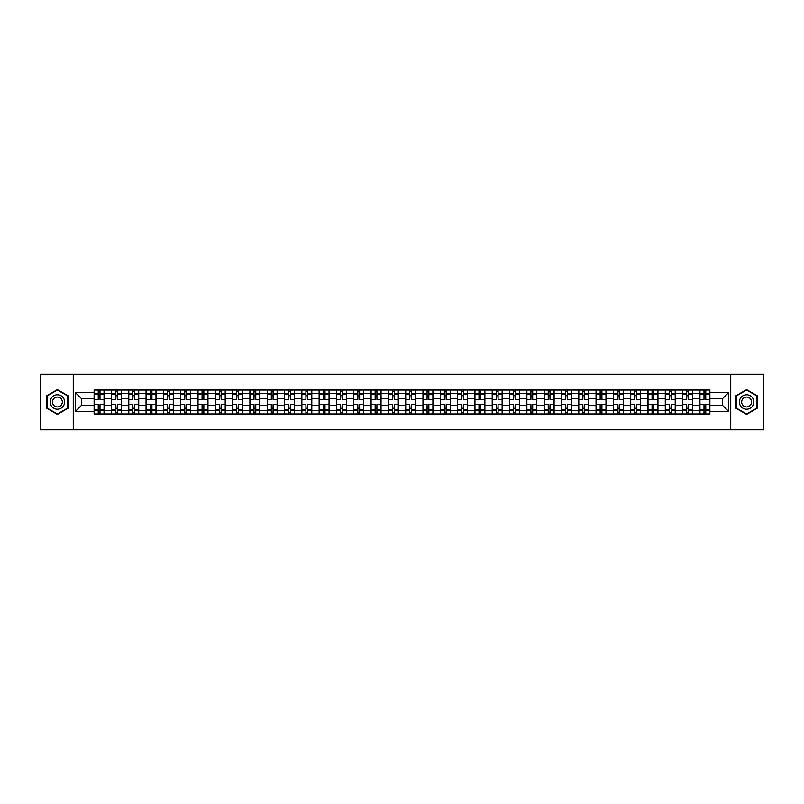 <?xml version="1.0" encoding="UTF-8"?>
<svg xmlns="http://www.w3.org/2000/svg" width="804" height="804" viewBox="0 0 804 804"><rect width="100%" height="100%" fill="white"/><g stroke="black" fill="none" stroke-linecap="round" stroke-linejoin="round"><path stroke-width="1.21" d="M730.736 429.738L763.8 429.738L763.8 374.262L40.2 374.262L40.2 429.738L730.736 429.738L730.736 374.262M111.424 413.929L111.424 393.457L104.108 393.457L104.108 413.929M104.108 393.457L104.108 390.071M111.424 393.457L111.424 390.071M121.414 390.071L121.414 413.929M128.74 413.929L128.74 390.071M138.72 390.071L138.72 413.929M146.047 413.929L146.047 390.071M156.026 390.071L156.026 413.929M163.353 413.929L163.353 390.071M173.332 390.071L173.332 413.929M180.659 413.929L180.659 390.071M190.648 390.071L190.648 413.929M197.965 413.929L197.965 390.071M207.955 390.071L207.955 413.929M215.271 413.929L215.271 390.071M225.261 390.071L225.261 413.929M232.587 413.929L232.587 390.071M242.567 390.071L242.567 413.929M249.893 413.929L249.893 390.071M259.873 390.071L259.873 413.929M267.199 413.929L267.199 390.071M277.179 390.071L277.179 413.929M284.505 413.929L284.505 390.071M294.495 390.071L294.495 413.929M301.812 413.929L301.812 390.071M311.801 390.071L311.801 413.929M319.118 413.929L319.118 390.071M329.107 390.071L329.107 413.929M336.434 413.929L336.434 390.071M346.413 390.071L346.413 413.929M353.74 413.929L353.74 390.071M363.72 390.071L363.72 413.929M371.046 413.929L371.046 390.071M381.036 390.071L381.036 413.929M388.352 413.929L388.352 390.071M398.342 390.071L398.342 413.929M405.658 413.929L405.658 390.071M415.648 390.071L415.648 413.929M422.964 413.929L422.964 390.071M432.954 390.071L432.954 413.929M440.28 413.929L440.28 390.071M450.26 390.071L450.26 413.929M457.587 413.929L457.587 390.071M467.566 390.071L467.566 413.929M474.893 413.929L474.893 390.071M484.882 390.071L484.882 413.929M492.199 413.929L492.199 390.071M502.188 390.071L502.188 413.929M509.505 413.929L509.505 390.071M519.495 390.071L519.495 413.929M526.821 413.929L526.821 390.071M536.801 390.071L536.801 413.929M544.127 413.929L544.127 390.071M554.107 390.071L554.107 413.929M561.433 413.929L561.433 390.071M571.413 390.071L571.413 413.929M578.739 413.929L578.739 390.071M588.729 390.071L588.729 413.929M596.045 413.929L596.045 390.071M606.035 390.071L606.035 413.929M613.351 413.929L613.351 390.071M623.341 390.071L623.341 413.929M630.668 413.929L630.668 390.071M640.647 390.071L640.647 413.929M647.974 413.929L647.974 390.071M657.953 390.071L657.953 413.929M665.28 413.929L665.28 390.071M675.259 390.071L675.259 413.929M682.586 413.929L682.586 390.071M692.576 390.071L692.576 413.929M699.892 413.929L699.892 390.071M699.892 405.437L692.576 405.437M682.586 405.437L675.259 405.437M665.28 405.437L657.953 405.437M647.974 405.437L640.647 405.437M630.668 405.437L623.341 405.437M613.351 405.437L606.035 405.437M596.045 405.437L588.729 405.437M578.739 405.437L571.413 405.437M561.433 405.437L554.107 405.437M544.127 405.437L536.801 405.437M526.821 405.437L519.495 405.437M509.505 405.437L502.188 405.437M492.199 405.437L484.882 405.437M474.893 405.437L467.566 405.437M457.587 405.437L450.26 405.437M440.28 405.437L432.954 405.437M422.964 405.437L415.648 405.437M405.658 405.437L398.342 405.437M388.352 405.437L381.036 405.437M371.046 405.437L363.72 405.437M353.74 405.437L346.413 405.437M336.434 405.437L329.107 405.437M319.118 405.437L311.801 405.437M301.812 405.437L294.495 405.437M284.505 405.437L277.179 405.437M267.199 405.437L259.873 405.437M249.893 405.437L242.567 405.437M232.587 405.437L225.261 405.437M215.271 405.437L207.955 405.437M197.965 405.437L190.648 405.437M180.659 405.437L173.332 405.437M163.353 405.437L156.026 405.437M146.047 405.437L138.72 405.437M128.74 405.437L121.414 405.437M111.424 405.437L104.108 405.437M699.892 398.563L692.576 398.563M682.586 398.563L675.259 398.563M665.28 398.563L657.953 398.563M647.974 398.563L640.647 398.563M630.668 398.563L623.341 398.563M613.351 398.563L606.035 398.563M596.045 398.563L588.729 398.563M578.739 398.563L571.413 398.563M561.433 398.563L554.107 398.563M544.127 398.563L536.801 398.563M526.821 398.563L519.495 398.563M509.505 398.563L502.188 398.563M492.199 398.563L484.882 398.563M474.893 398.563L467.566 398.563M457.587 398.563L450.26 398.563M440.28 398.563L432.954 398.563M422.964 398.563L415.648 398.563M405.658 398.563L398.342 398.563M388.352 398.563L381.036 398.563M371.046 398.563L363.72 398.563M353.74 398.563L346.413 398.563M336.434 398.563L329.107 398.563M319.118 398.563L311.801 398.563M301.812 398.563L294.495 398.563M284.505 398.563L277.179 398.563M267.199 398.563L259.873 398.563M249.893 398.563L242.567 398.563M232.587 398.563L225.261 398.563M215.271 398.563L207.955 398.563M197.965 398.563L190.648 398.563M180.659 398.563L173.332 398.563M163.353 398.563L156.026 398.563M146.047 398.563L138.72 398.563M128.74 398.563L121.414 398.563M111.424 398.563L104.108 398.563M81.365 405.437L94.118 405.437L94.118 398.563L81.365 398.563L81.365 405.437L75.486 411.316L75.486 392.684L94.118 392.684L94.118 398.563M709.882 398.563L709.882 405.437L722.635 405.437L722.635 398.563L709.882 398.563L709.882 390.071L94.118 390.071L94.118 392.684M709.882 392.684L728.514 392.684L728.514 411.316L709.882 411.316L709.882 405.437M94.118 405.437L94.118 413.929L709.882 413.929L709.882 411.316M94.118 411.316L75.486 411.316M73.264 429.738L73.264 374.262M68.099 395.819L57.396 389.638L46.692 395.819L46.692 408.181L57.396 414.361L68.099 408.181L68.099 395.819M757.308 395.819L746.604 389.638L735.901 395.819L735.901 408.181L746.604 414.361L757.308 408.181L757.308 395.819M99.997 412.261L98.229 412.261M98.229 391.739L99.997 391.739M117.304 412.261L115.535 412.261M115.535 391.739L117.304 391.739M134.62 412.261L132.841 412.261M132.841 391.739L134.62 391.739M151.926 412.261L150.147 412.261M150.147 391.739L151.926 391.739M169.232 412.261L167.453 412.261M167.453 391.739L169.232 391.739M186.538 412.261L184.769 412.261M184.769 391.739L186.538 391.739M203.844 412.261L202.075 412.261M202.075 391.739L203.844 391.739M221.16 412.261L219.381 412.261M219.381 391.739L221.16 391.739M238.466 412.261L236.688 412.261M236.688 391.739L238.466 391.739M255.772 412.261L253.994 412.261M253.994 391.739L255.772 391.739M273.079 412.261L271.3 412.261M271.3 391.739L273.079 391.739M290.385 412.261L288.616 412.261M288.616 391.739L290.385 391.739M307.691 412.261L305.922 412.261M305.922 391.739L307.691 391.739M325.007 412.261L323.228 412.261M323.228 391.739L325.007 391.739M342.313 412.261L340.534 412.261M340.534 391.739L342.313 391.739M359.619 412.261L357.84 412.261M357.84 391.739L359.619 391.739M376.925 412.261L375.146 412.261M375.146 391.739L376.925 391.739M394.231 412.261L392.463 412.261M392.463 391.739L394.231 391.739M411.537 412.261L409.769 412.261M409.769 391.739L411.537 391.739M428.854 412.261L427.075 412.261M427.075 391.739L428.854 391.739M446.16 412.261L444.381 412.261M444.381 391.739L446.16 391.739M463.466 412.261L461.687 412.261M461.687 391.739L463.466 391.739M480.772 412.261L478.993 412.261M478.993 391.739L480.772 391.739M498.078 412.261L496.309 412.261M496.309 391.739L498.078 391.739M515.384 412.261L513.615 412.261M513.615 391.739L515.384 391.739M532.7 412.261L530.921 412.261M530.921 391.739L532.7 391.739M550.006 412.261L548.227 412.261M548.227 391.739L550.006 391.739M567.312 412.261L565.534 412.261M565.534 391.739L567.312 391.739M584.619 412.261L582.84 412.261M582.84 391.739L584.619 391.739M601.925 412.261L600.156 412.261M600.156 391.739L601.925 391.739M619.231 412.261L617.462 412.261M617.462 391.739L619.231 391.739M636.547 412.261L634.768 412.261M634.768 391.739L636.547 391.739M653.853 412.261L652.074 412.261M652.074 391.739L653.853 391.739M671.159 412.261L669.38 412.261M669.38 391.739L671.159 391.739M688.465 412.261L686.696 412.261M686.696 391.739L688.465 391.739M705.771 412.261L704.002 412.261M704.002 391.739L705.771 391.739M75.486 392.684L81.365 398.563M722.635 405.437L728.514 411.316M722.635 398.563L728.514 392.684M104.048 413.929L104.048 399.397L99.997 399.397L99.997 390.071M98.229 390.071L98.229 399.397L94.179 399.397L94.179 390.071M104.048 399.397L104.048 390.071M94.179 413.929L94.179 404.603L98.229 404.603L98.229 413.929M99.997 413.929L99.997 404.603L104.048 404.603M98.229 396.955L99.997 396.955M94.179 404.603L94.179 399.397M99.997 407.045L98.229 407.045M99.997 412.482L98.229 412.482M98.229 408.492L99.997 408.492M99.997 395.508L98.229 395.508M98.229 391.518L99.997 391.518M51.154 405.608A7.216 7.216 0 0 0 61.003 408.241A7.216 7.216 0 0 0 63.647 398.392A7.216 7.216 0 0 0 53.788 395.759A7.216 7.216 0 0 0 51.154 405.608M53.124 404.472A4.935 4.935 0 0 0 59.868 406.271A4.935 4.935 0 0 0 61.677 399.528A4.935 4.935 0 0 0 54.933 397.729A4.935 4.935 0 0 0 53.124 404.472M57.396 390.02L67.767 396.01L67.767 407.99L57.396 413.98L47.024 407.99L47.024 396.01L57.396 390.02M740.353 405.608A7.216 7.216 0 0 0 750.212 408.241A7.216 7.216 0 0 0 752.845 398.392A7.216 7.216 0 0 0 742.996 395.759A7.216 7.216 0 0 0 740.353 405.608M742.323 404.472A4.935 4.935 0 0 0 749.067 406.271A4.935 4.935 0 0 0 750.876 399.528A4.935 4.935 0 0 0 744.132 397.729A4.935 4.935 0 0 0 742.323 404.472M746.604 390.02L756.976 396.01L756.976 407.99L746.604 413.98L736.233 407.99L736.233 396.01L746.604 390.02M121.354 413.929L121.354 399.397L117.304 399.397L117.304 390.071M115.535 390.071L115.535 399.397L111.485 399.397L111.485 390.071M121.354 399.397L121.354 390.071M111.485 413.929L111.485 404.603L115.535 404.603L115.535 413.929M117.304 413.929L117.304 404.603L121.354 404.603M115.535 396.955L117.304 396.955M111.485 404.603L111.485 399.397M117.304 407.045L115.535 407.045M117.304 412.482L115.535 412.482M115.535 408.492L117.304 408.492M117.304 395.508L115.535 395.508M115.535 391.518L117.304 391.518M138.67 413.929L138.67 399.397L134.62 399.397L134.62 390.071M132.841 390.071L132.841 399.397L128.791 399.397L128.791 390.071M138.67 399.397L138.67 390.071M128.791 413.929L128.791 404.603L132.841 404.603L132.841 413.929M134.62 413.929L134.62 404.603L138.67 404.603M132.841 396.955L134.62 396.955M128.791 404.603L128.791 399.397M134.62 407.045L132.841 407.045M134.62 412.482L132.841 412.482M132.841 408.492L134.62 408.492M134.62 395.508L132.841 395.508M132.841 391.518L134.62 391.518M155.976 413.929L155.976 399.397L151.926 399.397L151.926 390.071M150.147 390.071L150.147 399.397L146.097 399.397L146.097 390.071M155.976 399.397L155.976 390.071M146.097 413.929L146.097 404.603L150.147 404.603L150.147 413.929M151.926 413.929L151.926 404.603L155.976 404.603M150.147 396.955L151.926 396.955M146.097 404.603L146.097 399.397M151.926 407.045L150.147 407.045M151.926 412.482L150.147 412.482M150.147 408.492L151.926 408.492M151.926 395.508L150.147 395.508M150.147 391.518L151.926 391.518M173.282 413.929L173.282 399.397L169.232 399.397L169.232 390.071M167.453 390.071L167.453 399.397L163.403 399.397L163.403 390.071M173.282 399.397L173.282 390.071M163.403 413.929L163.403 404.603L167.453 404.603L167.453 413.929M169.232 413.929L169.232 404.603L173.282 404.603M167.453 396.955L169.232 396.955M163.403 404.603L163.403 399.397M169.232 407.045L167.453 407.045M169.232 412.482L167.453 412.482M167.453 408.492L169.232 408.492M169.232 395.508L167.453 395.508M167.453 391.518L169.232 391.518M190.588 413.929L190.588 399.397L186.538 399.397L186.538 390.071M184.769 390.071L184.769 399.397L180.719 399.397L180.719 390.071M190.588 399.397L190.588 390.071M180.719 413.929L180.719 404.603L184.769 404.603L184.769 413.929M186.538 413.929L186.538 404.603L190.588 404.603M184.769 396.955L186.538 396.955M180.719 404.603L180.719 399.397M186.538 407.045L184.769 407.045M186.538 412.482L184.769 412.482M184.769 408.492L186.538 408.492M186.538 395.508L184.769 395.508M184.769 391.518L186.538 391.518M207.894 413.929L207.894 399.397L203.844 399.397L203.844 390.071M202.075 390.071L202.075 399.397L198.025 399.397L198.025 390.071M207.894 399.397L207.894 390.071M198.025 413.929L198.025 404.603L202.075 404.603L202.075 413.929M203.844 413.929L203.844 404.603L207.894 404.603M202.075 396.955L203.844 396.955M198.025 404.603L198.025 399.397M203.844 407.045L202.075 407.045M203.844 412.482L202.075 412.482M202.075 408.492L203.844 408.492M203.844 395.508L202.075 395.508M202.075 391.518L203.844 391.518M225.2 413.929L225.2 399.397L221.16 399.397L221.16 390.071M219.381 390.071L219.381 399.397L215.331 399.397L215.331 390.071M225.2 399.397L225.2 390.071M215.331 413.929L215.331 404.603L219.381 404.603L219.381 413.929M221.16 413.929L221.16 404.603L225.2 404.603M219.381 396.955L221.16 396.955M215.331 404.603L215.331 399.397M221.16 407.045L219.381 407.045M221.16 412.482L219.381 412.482M219.381 408.492L221.16 408.492M221.16 395.508L219.381 395.508M219.381 391.518L221.16 391.518M242.517 413.929L242.517 399.397L238.466 399.397L238.466 390.071M236.688 390.071L236.688 399.397L232.637 399.397L232.637 390.071M242.517 399.397L242.517 390.071M232.637 413.929L232.637 404.603L236.688 404.603L236.688 413.929M238.466 413.929L238.466 404.603L242.517 404.603M236.688 396.955L238.466 396.955M232.637 404.603L232.637 399.397M238.466 407.045L236.688 407.045M238.466 412.482L236.688 412.482M236.688 408.492L238.466 408.492M238.466 395.508L236.688 395.508M236.688 391.518L238.466 391.518M259.823 413.929L259.823 399.397L255.772 399.397L255.772 390.071M253.994 390.071L253.994 399.397L249.943 399.397L249.943 390.071M259.823 399.397L259.823 390.071M249.943 413.929L249.943 404.603L253.994 404.603L253.994 413.929M255.772 413.929L255.772 404.603L259.823 404.603M253.994 396.955L255.772 396.955M249.943 404.603L249.943 399.397M255.772 407.045L253.994 407.045M255.772 412.482L253.994 412.482M253.994 408.492L255.772 408.492M255.772 395.508L253.994 395.508M253.994 391.518L255.772 391.518M277.129 413.929L277.129 399.397L273.079 399.397L273.079 390.071M271.3 390.071L271.3 399.397L267.25 399.397L267.25 390.071M277.129 399.397L277.129 390.071M267.25 413.929L267.25 404.603L271.3 404.603L271.3 413.929M273.079 413.929L273.079 404.603L277.129 404.603M271.3 396.955L273.079 396.955M267.25 404.603L267.25 399.397M273.079 407.045L271.3 407.045M273.079 412.482L271.3 412.482M271.3 408.492L273.079 408.492M273.079 395.508L271.3 395.508M271.3 391.518L273.079 391.518M294.435 413.929L294.435 399.397L290.385 399.397L290.385 390.071M288.616 390.071L288.616 399.397L284.566 399.397L284.566 390.071M294.435 399.397L294.435 390.071M284.566 413.929L284.566 404.603L288.616 404.603L288.616 413.929M290.385 413.929L290.385 404.603L294.435 404.603M288.616 396.955L290.385 396.955M284.566 404.603L284.566 399.397M290.385 407.045L288.616 407.045M290.385 412.482L288.616 412.482M288.616 408.492L290.385 408.492M290.385 395.508L288.616 395.508M288.616 391.518L290.385 391.518M311.741 413.929L311.741 399.397L307.691 399.397L307.691 390.071M305.922 390.071L305.922 399.397L301.872 399.397L301.872 390.071M311.741 399.397L311.741 390.071M301.872 413.929L301.872 404.603L305.922 404.603L305.922 413.929M307.691 413.929L307.691 404.603L311.741 404.603M305.922 396.955L307.691 396.955M301.872 404.603L301.872 399.397M307.691 407.045L305.922 407.045M307.691 412.482L305.922 412.482M305.922 408.492L307.691 408.492M307.691 395.508L305.922 395.508M305.922 391.518L307.691 391.518M329.047 413.929L329.047 399.397L325.007 399.397L325.007 390.071M323.228 390.071L323.228 399.397L319.178 399.397L319.178 390.071M329.047 399.397L329.047 390.071M319.178 413.929L319.178 404.603L323.228 404.603L323.228 413.929M325.007 413.929L325.007 404.603L329.047 404.603M323.228 396.955L325.007 396.955M319.178 404.603L319.178 399.397M325.007 407.045L323.228 407.045M325.007 412.482L323.228 412.482M323.228 408.492L325.007 408.492M325.007 395.508L323.228 395.508M323.228 391.518L325.007 391.518M346.363 413.929L346.363 399.397L342.313 399.397L342.313 390.071M340.534 390.071L340.534 399.397L336.484 399.397L336.484 390.071M346.363 399.397L346.363 390.071M336.484 413.929L336.484 404.603L340.534 404.603L340.534 413.929M342.313 413.929L342.313 404.603L346.363 404.603M340.534 396.955L342.313 396.955M336.484 404.603L336.484 399.397M342.313 407.045L340.534 407.045M342.313 412.482L340.534 412.482M340.534 408.492L342.313 408.492M342.313 395.508L340.534 395.508M340.534 391.518L342.313 391.518M363.669 413.929L363.669 399.397L359.619 399.397L359.619 390.071M357.84 390.071L357.84 399.397L353.79 399.397L353.79 390.071M363.669 399.397L363.669 390.071M353.79 413.929L353.79 404.603L357.84 404.603L357.84 413.929M359.619 413.929L359.619 404.603L363.669 404.603M357.84 396.955L359.619 396.955M353.79 404.603L353.79 399.397M359.619 407.045L357.84 407.045M359.619 412.482L357.84 412.482M357.84 408.492L359.619 408.492M359.619 395.508L357.84 395.508M357.84 391.518L359.619 391.518M380.975 413.929L380.975 399.397L376.925 399.397L376.925 390.071M375.146 390.071L375.146 399.397L371.096 399.397L371.096 390.071M380.975 399.397L380.975 390.071M371.096 413.929L371.096 404.603L375.146 404.603L375.146 413.929M376.925 413.929L376.925 404.603L380.975 404.603M375.146 396.955L376.925 396.955M371.096 404.603L371.096 399.397M376.925 407.045L375.146 407.045M376.925 412.482L375.146 412.482M375.146 408.492L376.925 408.492M376.925 395.508L375.146 395.508M375.146 391.518L376.925 391.518M398.281 413.929L398.281 399.397L394.231 399.397L394.231 390.071M392.463 390.071L392.463 399.397L388.412 399.397L388.412 390.071M398.281 399.397L398.281 390.071M388.412 413.929L388.412 404.603L392.463 404.603L392.463 413.929M394.231 413.929L394.231 404.603L398.281 404.603M392.463 396.955L394.231 396.955M388.412 404.603L388.412 399.397M394.231 407.045L392.463 407.045M394.231 412.482L392.463 412.482M392.463 408.492L394.231 408.492M394.231 395.508L392.463 395.508M392.463 391.518L394.231 391.518M415.588 413.929L415.588 399.397L411.537 399.397L411.537 390.071M409.769 390.071L409.769 399.397L405.718 399.397L405.718 390.071M415.588 399.397L415.588 390.071M405.718 413.929L405.718 404.603L409.769 404.603L409.769 413.929M411.537 413.929L411.537 404.603L415.588 404.603M409.769 396.955L411.537 396.955M405.718 404.603L405.718 399.397M411.537 407.045L409.769 407.045M411.537 412.482L409.769 412.482M409.769 408.492L411.537 408.492M411.537 395.508L409.769 395.508M409.769 391.518L411.537 391.518M432.904 413.929L432.904 399.397L428.854 399.397L428.854 390.071M427.075 390.071L427.075 399.397L423.025 399.397L423.025 390.071M432.904 399.397L432.904 390.071M423.025 413.929L423.025 404.603L427.075 404.603L427.075 413.929M428.854 413.929L428.854 404.603L432.904 404.603M427.075 396.955L428.854 396.955M423.025 404.603L423.025 399.397M428.854 407.045L427.075 407.045M428.854 412.482L427.075 412.482M427.075 408.492L428.854 408.492M428.854 395.508L427.075 395.508M427.075 391.518L428.854 391.518M450.21 413.929L450.21 399.397L446.16 399.397L446.16 390.071M444.381 390.071L444.381 399.397L440.331 399.397L440.331 390.071M450.21 399.397L450.21 390.071M440.331 413.929L440.331 404.603L444.381 404.603L444.381 413.929M446.16 413.929L446.16 404.603L450.21 404.603M444.381 396.955L446.16 396.955M440.331 404.603L440.331 399.397M446.16 407.045L444.381 407.045M446.16 412.482L444.381 412.482M444.381 408.492L446.16 408.492M446.16 395.508L444.381 395.508M444.381 391.518L446.16 391.518M467.516 413.929L467.516 399.397L463.466 399.397L463.466 390.071M461.687 390.071L461.687 399.397L457.637 399.397L457.637 390.071M467.516 399.397L467.516 390.071M457.637 413.929L457.637 404.603L461.687 404.603L461.687 413.929M463.466 413.929L463.466 404.603L467.516 404.603M461.687 396.955L463.466 396.955M457.637 404.603L457.637 399.397M463.466 407.045L461.687 407.045M463.466 412.482L461.687 412.482M461.687 408.492L463.466 408.492M463.466 395.508L461.687 395.508M461.687 391.518L463.466 391.518M484.822 413.929L484.822 399.397L480.772 399.397L480.772 390.071M478.993 390.071L478.993 399.397L474.953 399.397L474.953 390.071M484.822 399.397L484.822 390.071M474.953 413.929L474.953 404.603L478.993 404.603L478.993 413.929M480.772 413.929L480.772 404.603L484.822 404.603M478.993 396.955L480.772 396.955M474.953 404.603L474.953 399.397M480.772 407.045L478.993 407.045M480.772 412.482L478.993 412.482M478.993 408.492L480.772 408.492M480.772 395.508L478.993 395.508M478.993 391.518L480.772 391.518M502.128 413.929L502.128 399.397L498.078 399.397L498.078 390.071M496.309 390.071L496.309 399.397L492.259 399.397L492.259 390.071M502.128 399.397L502.128 390.071M492.259 413.929L492.259 404.603L496.309 404.603L496.309 413.929M498.078 413.929L498.078 404.603L502.128 404.603M496.309 396.955L498.078 396.955M492.259 404.603L492.259 399.397M498.078 407.045L496.309 407.045M498.078 412.482L496.309 412.482M496.309 408.492L498.078 408.492M498.078 395.508L496.309 395.508M496.309 391.518L498.078 391.518M519.434 413.929L519.434 399.397L515.384 399.397L515.384 390.071M513.615 390.071L513.615 399.397L509.565 399.397L509.565 390.071M519.434 399.397L519.434 390.071M509.565 413.929L509.565 404.603L513.615 404.603L513.615 413.929M515.384 413.929L515.384 404.603L519.434 404.603M513.615 396.955L515.384 396.955M509.565 404.603L509.565 399.397M515.384 407.045L513.615 407.045M515.384 412.482L513.615 412.482M513.615 408.492L515.384 408.492M515.384 395.508L513.615 395.508M513.615 391.518L515.384 391.518M536.75 413.929L536.75 399.397L532.7 399.397L532.7 390.071M530.921 390.071L530.921 399.397L526.871 399.397L526.871 390.071M536.75 399.397L536.75 390.071M526.871 413.929L526.871 404.603L530.921 404.603L530.921 413.929M532.7 413.929L532.7 404.603L536.75 404.603M530.921 396.955L532.7 396.955M526.871 404.603L526.871 399.397M532.7 407.045L530.921 407.045M532.7 412.482L530.921 412.482M530.921 408.492L532.7 408.492M532.7 395.508L530.921 395.508M530.921 391.518L532.7 391.518M554.056 413.929L554.056 399.397L550.006 399.397L550.006 390.071M548.227 390.071L548.227 399.397L544.177 399.397L544.177 390.071M554.056 399.397L554.056 390.071M544.177 413.929L544.177 404.603L548.227 404.603L548.227 413.929M550.006 413.929L550.006 404.603L554.056 404.603M548.227 396.955L550.006 396.955M544.177 404.603L544.177 399.397M550.006 407.045L548.227 407.045M550.006 412.482L548.227 412.482M548.227 408.492L550.006 408.492M550.006 395.508L548.227 395.508M548.227 391.518L550.006 391.518M571.363 413.929L571.363 399.397L567.312 399.397L567.312 390.071M565.534 390.071L565.534 399.397L561.483 399.397L561.483 390.071M571.363 399.397L571.363 390.071M561.483 413.929L561.483 404.603L565.534 404.603L565.534 413.929M567.312 413.929L567.312 404.603L571.363 404.603M565.534 396.955L567.312 396.955M561.483 404.603L561.483 399.397M567.312 407.045L565.534 407.045M567.312 412.482L565.534 412.482M565.534 408.492L567.312 408.492M567.312 395.508L565.534 395.508M565.534 391.518L567.312 391.518M588.669 413.929L588.669 399.397L584.619 399.397L584.619 390.071M582.84 390.071L582.84 399.397L578.8 399.397L578.8 390.071M588.669 399.397L588.669 390.071M578.8 413.929L578.8 404.603L582.84 404.603L582.84 413.929M584.619 413.929L584.619 404.603L588.669 404.603M582.84 396.955L584.619 396.955M578.8 404.603L578.8 399.397M584.619 407.045L582.84 407.045M584.619 412.482L582.84 412.482M582.84 408.492L584.619 408.492M584.619 395.508L582.84 395.508M582.84 391.518L584.619 391.518M605.975 413.929L605.975 399.397L601.925 399.397L601.925 390.071M600.156 390.071L600.156 399.397L596.106 399.397L596.106 390.071M605.975 399.397L605.975 390.071M596.106 413.929L596.106 404.603L600.156 404.603L600.156 413.929M601.925 413.929L601.925 404.603L605.975 404.603M600.156 396.955L601.925 396.955M596.106 404.603L596.106 399.397M601.925 407.045L600.156 407.045M601.925 412.482L600.156 412.482M600.156 408.492L601.925 408.492M601.925 395.508L600.156 395.508M600.156 391.518L601.925 391.518M623.281 413.929L623.281 399.397L619.231 399.397L619.231 390.071M617.462 390.071L617.462 399.397L613.412 399.397L613.412 390.071M623.281 399.397L623.281 390.071M613.412 413.929L613.412 404.603L617.462 404.603L617.462 413.929M619.231 413.929L619.231 404.603L623.281 404.603M617.462 396.955L619.231 396.955M613.412 404.603L613.412 399.397M619.231 407.045L617.462 407.045M619.231 412.482L617.462 412.482M617.462 408.492L619.231 408.492M619.231 395.508L617.462 395.508M617.462 391.518L619.231 391.518M640.597 413.929L640.597 399.397L636.547 399.397L636.547 390.071M634.768 390.071L634.768 399.397L630.718 399.397L630.718 390.071M640.597 399.397L640.597 390.071M630.718 413.929L630.718 404.603L634.768 404.603L634.768 413.929M636.547 413.929L636.547 404.603L640.597 404.603M634.768 396.955L636.547 396.955M630.718 404.603L630.718 399.397M636.547 407.045L634.768 407.045M636.547 412.482L634.768 412.482M634.768 408.492L636.547 408.492M636.547 395.508L634.768 395.508M634.768 391.518L636.547 391.518M657.903 413.929L657.903 399.397L653.853 399.397L653.853 390.071M652.074 390.071L652.074 399.397L648.024 399.397L648.024 390.071M657.903 399.397L657.903 390.071M648.024 413.929L648.024 404.603L652.074 404.603L652.074 413.929M653.853 413.929L653.853 404.603L657.903 404.603M652.074 396.955L653.853 396.955M648.024 404.603L648.024 399.397M653.853 407.045L652.074 407.045M653.853 412.482L652.074 412.482M652.074 408.492L653.853 408.492M653.853 395.508L652.074 395.508M652.074 391.518L653.853 391.518M675.209 413.929L675.209 399.397L671.159 399.397L671.159 390.071M669.38 390.071L669.38 399.397L665.33 399.397L665.33 390.071M675.209 399.397L675.209 390.071M665.33 413.929L665.33 404.603L669.38 404.603L669.38 413.929M671.159 413.929L671.159 404.603L675.209 404.603M669.38 396.955L671.159 396.955M665.33 404.603L665.33 399.397M671.159 407.045L669.38 407.045M671.159 412.482L669.38 412.482M669.38 408.492L671.159 408.492M671.159 395.508L669.38 395.508M669.38 391.518L671.159 391.518M692.515 413.929L692.515 399.397L688.465 399.397L688.465 390.071M686.696 390.071L686.696 399.397L682.646 399.397L682.646 390.071M692.515 399.397L692.515 390.071M682.646 413.929L682.646 404.603L686.696 404.603L686.696 413.929M688.465 413.929L688.465 404.603L692.515 404.603M686.696 396.955L688.465 396.955M682.646 404.603L682.646 399.397M688.465 407.045L686.696 407.045M688.465 412.482L686.696 412.482M686.696 408.492L688.465 408.492M688.465 395.508L686.696 395.508M686.696 391.518L688.465 391.518M709.821 413.929L709.821 399.397L705.771 399.397L705.771 390.071M704.002 390.071L704.002 399.397L699.952 399.397L699.952 390.071M709.821 399.397L709.821 390.071M699.952 413.929L699.952 404.603L704.002 404.603L704.002 413.929M705.771 413.929L705.771 404.603L709.821 404.603M704.002 396.955L705.771 396.955M699.952 404.603L699.952 399.397M705.771 407.045L704.002 407.045M705.771 412.482L704.002 412.482M704.002 408.492L705.771 408.492M705.771 395.508L704.002 395.508M704.002 391.518L705.771 391.518M682.586 393.457L675.259 393.457M665.28 393.457L657.953 393.457M647.974 393.457L640.647 393.457M630.668 393.457L623.341 393.457M613.351 393.457L606.035 393.457M596.045 393.457L588.729 393.457M578.739 393.457L571.413 393.457M561.433 393.457L554.107 393.457M544.127 393.457L536.801 393.457M526.821 393.457L519.495 393.457M509.505 393.457L502.188 393.457M492.199 393.457L484.882 393.457M474.893 393.457L467.566 393.457M457.587 393.457L450.26 393.457M440.28 393.457L432.954 393.457M422.964 393.457L415.648 393.457M405.658 393.457L398.342 393.457M388.352 393.457L381.036 393.457M371.046 393.457L363.72 393.457M353.74 393.457L346.413 393.457M336.434 393.457L329.107 393.457M319.118 393.457L311.801 393.457M301.812 393.457L294.495 393.457M284.505 393.457L277.179 393.457M267.199 393.457L259.873 393.457M249.893 393.457L242.567 393.457M232.587 393.457L225.261 393.457M215.271 393.457L207.955 393.457M197.965 393.457L190.648 393.457M180.659 393.457L173.332 393.457M163.353 393.457L156.026 393.457M146.047 393.457L138.72 393.457M128.74 393.457L121.414 393.457M699.892 393.457L692.576 393.457M682.586 410.542L675.259 410.542M665.28 410.542L657.953 410.542M647.974 410.542L640.647 410.542M630.668 410.542L623.341 410.542M613.351 410.542L606.035 410.542M596.045 410.542L588.729 410.542M578.739 410.542L571.413 410.542M561.433 410.542L554.107 410.542M544.127 410.542L536.801 410.542M526.821 410.542L519.495 410.542M509.505 410.542L502.188 410.542M492.199 410.542L484.882 410.542M474.893 410.542L467.566 410.542M457.587 410.542L450.26 410.542M440.28 410.542L432.954 410.542M422.964 410.542L415.648 410.542M405.658 410.542L398.342 410.542M388.352 410.542L381.036 410.542M371.046 410.542L363.72 410.542M353.74 410.542L346.413 410.542M336.434 410.542L329.107 410.542M319.118 410.542L311.801 410.542M301.812 410.542L294.495 410.542M284.505 410.542L277.179 410.542M267.199 410.542L259.873 410.542M249.893 410.542L242.567 410.542M232.587 410.542L225.261 410.542M215.271 410.542L207.955 410.542M197.965 410.542L190.648 410.542M180.659 410.542L173.332 410.542M163.353 410.542L156.026 410.542M146.047 410.542L138.72 410.542M128.74 410.542L121.414 410.542M111.424 410.542L104.108 410.542M699.892 410.542L692.576 410.542M104.048 393.9L99.997 393.9M98.229 393.9L94.179 393.9M98.229 394.05L94.179 394.05M98.229 409.95L94.179 409.95M98.229 410.1L94.179 410.1M104.048 410.1L99.997 410.1M104.048 394.05L99.997 394.05M104.048 409.95L99.997 409.95M121.354 393.9L117.304 393.9M115.535 393.9L111.485 393.9M115.535 394.05L111.485 394.05M115.535 409.95L111.485 409.95M115.535 410.1L111.485 410.1M121.354 410.1L117.304 410.1M121.354 394.05L117.304 394.05M121.354 409.95L117.304 409.95M138.67 393.9L134.62 393.9M132.841 393.9L128.791 393.9M132.841 394.05L128.791 394.05M132.841 409.95L128.791 409.95M132.841 410.1L128.791 410.1M138.67 410.1L134.62 410.1M138.67 394.05L134.62 394.05M138.67 409.95L134.62 409.95M155.976 393.9L151.926 393.9M150.147 393.9L146.097 393.9M150.147 394.05L146.097 394.05M150.147 409.95L146.097 409.95M150.147 410.1L146.097 410.1M155.976 410.1L151.926 410.1M155.976 394.05L151.926 394.05M155.976 409.95L151.926 409.95M173.282 393.9L169.232 393.9M167.453 393.9L163.403 393.9M167.453 394.05L163.403 394.05M167.453 409.95L163.403 409.95M167.453 410.1L163.403 410.1M173.282 410.1L169.232 410.1M173.282 394.05L169.232 394.05M173.282 409.95L169.232 409.95M190.588 393.9L186.538 393.9M184.769 393.9L180.719 393.9M184.769 394.05L180.719 394.05M184.769 409.95L180.719 409.95M184.769 410.1L180.719 410.1M190.588 410.1L186.538 410.1M190.588 394.05L186.538 394.05M190.588 409.95L186.538 409.95M207.894 393.9L203.844 393.9M202.075 393.9L198.025 393.9M202.075 394.05L198.025 394.05M202.075 409.95L198.025 409.95M202.075 410.1L198.025 410.1M207.894 410.1L203.844 410.1M207.894 394.05L203.844 394.05M207.894 409.95L203.844 409.95M225.2 393.9L221.16 393.9M219.381 393.9L215.331 393.9M219.381 394.05L215.331 394.05M219.381 409.95L215.331 409.95M219.381 410.1L215.331 410.1M225.2 410.1L221.16 410.1M225.2 394.05L221.16 394.05M225.2 409.95L221.16 409.95M242.517 393.9L238.466 393.9M236.688 393.9L232.637 393.9M236.688 394.05L232.637 394.05M236.688 409.95L232.637 409.95M236.688 410.1L232.637 410.1M242.517 410.1L238.466 410.1M242.517 394.05L238.466 394.05M242.517 409.95L238.466 409.95M259.823 393.9L255.772 393.9M253.994 393.9L249.943 393.9M253.994 394.05L249.943 394.05M253.994 409.95L249.943 409.95M253.994 410.1L249.943 410.1M259.823 410.1L255.772 410.1M259.823 394.05L255.772 394.05M259.823 409.95L255.772 409.95M277.129 393.9L273.079 393.9M271.3 393.9L267.25 393.9M271.3 394.05L267.25 394.05M271.3 409.95L267.25 409.95M271.3 410.1L267.25 410.1M277.129 410.1L273.079 410.1M277.129 394.05L273.079 394.05M277.129 409.95L273.079 409.95M294.435 393.9L290.385 393.9M288.616 393.9L284.566 393.9M288.616 394.05L284.566 394.05M288.616 409.95L284.566 409.95M288.616 410.1L284.566 410.1M294.435 410.1L290.385 410.1M294.435 394.05L290.385 394.05M294.435 409.95L290.385 409.95M311.741 393.9L307.691 393.9M305.922 393.9L301.872 393.9M305.922 394.05L301.872 394.05M305.922 409.95L301.872 409.95M305.922 410.1L301.872 410.1M311.741 410.1L307.691 410.1M311.741 394.05L307.691 394.05M311.741 409.95L307.691 409.95M329.047 393.9L325.007 393.9M323.228 393.9L319.178 393.9M323.228 394.05L319.178 394.05M323.228 409.95L319.178 409.95M323.228 410.1L319.178 410.1M329.047 410.1L325.007 410.1M329.047 394.05L325.007 394.05M329.047 409.95L325.007 409.95M346.363 393.9L342.313 393.9M340.534 393.9L336.484 393.9M340.534 394.05L336.484 394.05M340.534 409.95L336.484 409.95M340.534 410.1L336.484 410.1M346.363 410.1L342.313 410.1M346.363 394.05L342.313 394.05M346.363 409.95L342.313 409.95M363.669 393.9L359.619 393.9M357.84 393.9L353.79 393.9M357.84 394.05L353.79 394.05M357.84 409.95L353.79 409.95M357.84 410.1L353.79 410.1M363.669 410.1L359.619 410.1M363.669 394.05L359.619 394.05M363.669 409.95L359.619 409.95M380.975 393.9L376.925 393.9M375.146 393.9L371.096 393.9M375.146 394.05L371.096 394.05M375.146 409.95L371.096 409.95M375.146 410.1L371.096 410.1M380.975 410.1L376.925 410.1M380.975 394.05L376.925 394.05M380.975 409.95L376.925 409.95M398.281 393.9L394.231 393.9M392.463 393.9L388.412 393.9M392.463 394.05L388.412 394.05M392.463 409.95L388.412 409.95M392.463 410.1L388.412 410.1M398.281 410.1L394.231 410.1M398.281 394.05L394.231 394.05M398.281 409.95L394.231 409.95M415.588 393.9L411.537 393.9M409.769 393.9L405.718 393.9M409.769 394.05L405.718 394.05M409.769 409.95L405.718 409.95M409.769 410.1L405.718 410.1M415.588 410.1L411.537 410.1M415.588 394.05L411.537 394.05M415.588 409.95L411.537 409.95M432.904 393.9L428.854 393.9M427.075 393.9L423.025 393.9M427.075 394.05L423.025 394.05M427.075 409.95L423.025 409.95M427.075 410.1L423.025 410.1M432.904 410.1L428.854 410.1M432.904 394.05L428.854 394.05M432.904 409.95L428.854 409.95M450.21 393.9L446.16 393.9M444.381 393.9L440.331 393.9M444.381 394.05L440.331 394.05M444.381 409.95L440.331 409.95M444.381 410.1L440.331 410.1M450.21 410.1L446.16 410.1M450.21 394.05L446.16 394.05M450.21 409.95L446.16 409.95M467.516 393.9L463.466 393.9M461.687 393.9L457.637 393.9M461.687 394.05L457.637 394.05M461.687 409.95L457.637 409.95M461.687 410.1L457.637 410.1M467.516 410.1L463.466 410.1M467.516 394.05L463.466 394.05M467.516 409.95L463.466 409.95M484.822 393.9L480.772 393.9M478.993 393.9L474.953 393.9M478.993 394.05L474.953 394.05M478.993 409.95L474.953 409.95M478.993 410.1L474.953 410.1M484.822 410.1L480.772 410.1M484.822 394.05L480.772 394.05M484.822 409.95L480.772 409.95M502.128 393.9L498.078 393.9M496.309 393.9L492.259 393.9M496.309 394.05L492.259 394.05M496.309 409.95L492.259 409.95M496.309 410.1L492.259 410.1M502.128 410.1L498.078 410.1M502.128 394.05L498.078 394.05M502.128 409.95L498.078 409.95M519.434 393.9L515.384 393.9M513.615 393.9L509.565 393.9M513.615 394.05L509.565 394.05M513.615 409.95L509.565 409.95M513.615 410.1L509.565 410.1M519.434 410.1L515.384 410.1M519.434 394.05L515.384 394.05M519.434 409.95L515.384 409.95M536.75 393.9L532.7 393.9M530.921 393.9L526.871 393.9M530.921 394.05L526.871 394.05M530.921 409.95L526.871 409.95M530.921 410.1L526.871 410.1M536.75 410.1L532.7 410.1M536.75 394.05L532.7 394.05M536.75 409.95L532.7 409.95M554.056 393.9L550.006 393.9M548.227 393.9L544.177 393.9M548.227 394.05L544.177 394.05M548.227 409.95L544.177 409.95M548.227 410.1L544.177 410.1M554.056 410.1L550.006 410.1M554.056 394.05L550.006 394.05M554.056 409.95L550.006 409.95M571.363 393.9L567.312 393.9M565.534 393.9L561.483 393.9M565.534 394.05L561.483 394.05M565.534 409.95L561.483 409.95M565.534 410.1L561.483 410.1M571.363 410.1L567.312 410.1M571.363 394.05L567.312 394.05M571.363 409.95L567.312 409.95M588.669 393.9L584.619 393.9M582.84 393.9L578.8 393.9M582.84 394.05L578.8 394.05M582.84 409.95L578.8 409.95M582.84 410.1L578.8 410.1M588.669 410.1L584.619 410.1M588.669 394.05L584.619 394.05M588.669 409.95L584.619 409.95M605.975 393.9L601.925 393.9M600.156 393.9L596.106 393.9M600.156 394.05L596.106 394.05M600.156 409.95L596.106 409.95M600.156 410.1L596.106 410.1M605.975 410.1L601.925 410.1M605.975 394.05L601.925 394.05M605.975 409.95L601.925 409.95M623.281 393.9L619.231 393.9M617.462 393.9L613.412 393.9M617.462 394.05L613.412 394.05M617.462 409.95L613.412 409.95M617.462 410.1L613.412 410.1M623.281 410.1L619.231 410.1M623.281 394.05L619.231 394.05M623.281 409.95L619.231 409.95M640.597 393.9L636.547 393.9M634.768 393.9L630.718 393.9M634.768 394.05L630.718 394.05M634.768 409.95L630.718 409.95M634.768 410.1L630.718 410.1M640.597 410.1L636.547 410.1M640.597 394.05L636.547 394.05M640.597 409.95L636.547 409.95M657.903 393.9L653.853 393.9M652.074 393.9L648.024 393.9M652.074 394.05L648.024 394.05M652.074 409.95L648.024 409.95M652.074 410.1L648.024 410.1M657.903 410.1L653.853 410.1M657.903 394.05L653.853 394.05M657.903 409.95L653.853 409.95M675.209 393.9L671.159 393.9M669.38 393.9L665.33 393.9M669.38 394.05L665.33 394.05M669.38 409.95L665.33 409.95M669.38 410.1L665.33 410.1M675.209 410.1L671.159 410.1M675.209 394.05L671.159 394.05M675.209 409.95L671.159 409.95M692.515 393.9L688.465 393.9M686.696 393.9L682.646 393.9M686.696 394.05L682.646 394.05M686.696 409.95L682.646 409.95M686.696 410.1L682.646 410.1M692.515 410.1L688.465 410.1M692.515 394.05L688.465 394.05M692.515 409.95L688.465 409.95M709.821 393.9L705.771 393.9M704.002 393.9L699.952 393.9M704.002 394.05L699.952 394.05M704.002 409.95L699.952 409.95M704.002 410.1L699.952 410.1M709.821 410.1L705.771 410.1M709.821 394.05L705.771 394.05M709.821 409.95L705.771 409.95"/></g></svg>
